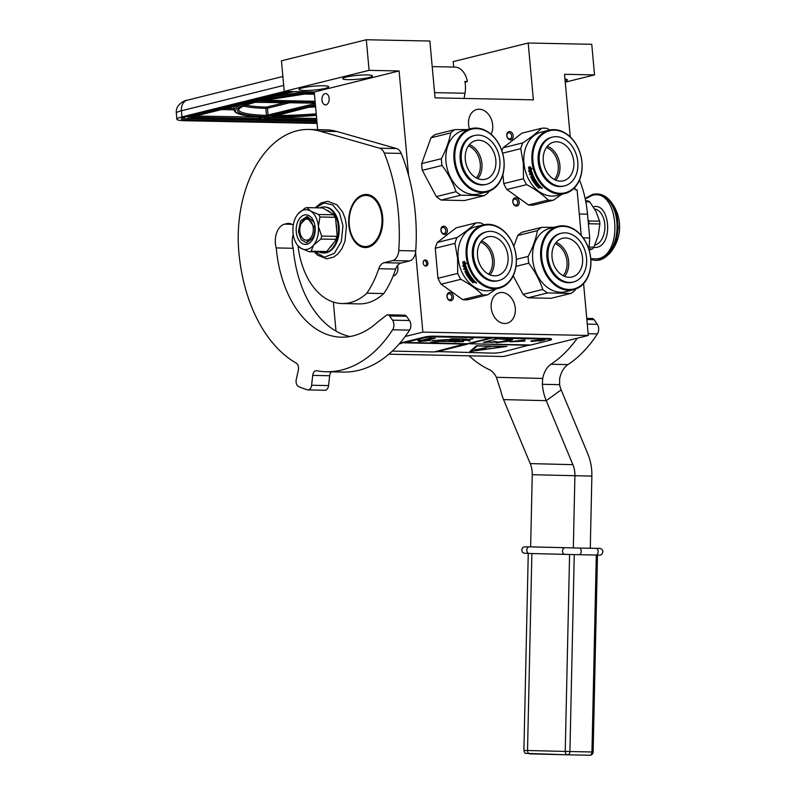 <?xml version="1.0" encoding="UTF-8"?>
<svg xmlns="http://www.w3.org/2000/svg" width="795" height="795" viewBox="0 0 795 795"><rect width="100%" height="100%" fill="white"/><g stroke="black" fill="none" stroke-linecap="round" stroke-linejoin="round"><path stroke-width="1.19" d="M427.919 263.066A3.101 2.335 76.1 0 0 424.798 260.015A3.101 2.335 76.1 0 0 423.169 262.976A3.101 2.335 76.1 0 0 426.289 266.027A3.101 2.335 76.1 0 0 427.919 263.066M507.379 137.704A4.204 3.17 76.1 0 0 511.91 139.314A4.204 3.17 76.1 0 0 512.576 133.659A4.204 3.17 76.1 0 0 508.035 132.049A4.204 3.17 76.1 0 0 507.379 137.704M518.986 204.057A4.204 3.17 76.1 0 0 517.287 198.362A4.204 3.17 76.1 0 0 513.023 199.793A4.204 3.17 76.1 0 0 514.723 205.488A4.204 3.17 76.1 0 0 518.986 204.057M441.543 232.359A4.204 3.17 76.1 0 0 446.075 233.969A4.204 3.17 76.1 0 0 446.74 228.314A4.204 3.17 76.1 0 0 442.199 226.704A4.204 3.17 76.1 0 0 441.543 232.359M453.15 298.711A4.204 3.17 76.1 0 0 451.451 293.017A4.204 3.17 76.1 0 0 447.188 294.448A4.204 3.17 76.1 0 0 448.887 300.142A4.204 3.17 76.1 0 0 453.15 298.711M491.091 134.285A15.711 11.865 76.1 0 0 490.783 118.038A15.711 11.865 76.1 0 0 479.226 109.223A15.711 11.865 76.1 0 0 476.851 109.481A15.711 11.865 76.1 0 0 469.527 129.009M501.824 292.481A15.711 11.865 76.1 0 0 499.459 292.749A15.711 11.865 76.1 0 0 491.399 309.315A15.711 11.865 76.1 0 0 504.646 323.515A15.711 11.865 76.1 0 0 507.021 323.257A15.711 11.865 76.1 0 0 515.071 306.691A15.711 11.865 76.1 0 0 501.824 292.481M570.244 136.929L564.539 74.293L594.541 74.899L591.758 44.301L528.188 43.019L533.365 99.842L435.044 97.855L429.876 41.032L366.306 39.75L369.089 70.348L399.09 70.954L408.61 175.556M583.59 283.596L588.31 335.46L422.861 332.121L415.596 252.254M574.835 187.431L575.043 189.687L577.071 189.727L581.234 235.449M425.544 266.057A3.101 2.335 76.1 0 0 426.508 263.413A3.101 2.335 76.1 0 0 424.123 260.333M511.185 134.365A3.101 2.335 -103.9 0 1 510.012 138.867A3.101 2.335 -103.9 0 1 507.349 137.346A3.101 2.335 76.1 0 1 508.522 132.845A3.101 2.335 76.1 0 1 511.185 134.365M513.103 200.529A3.101 2.335 -103.9 0 1 514.554 199.088A3.101 2.335 -103.9 0 1 517.058 200.35A3.101 2.335 -103.9 0 1 517.495 203.669A3.101 2.335 76.1 0 1 516.044 205.11A3.101 2.335 76.1 0 1 513.53 203.848A3.101 2.335 76.1 0 1 513.103 200.529M445.349 229.02A3.101 2.335 -103.9 0 1 444.176 233.521A3.101 2.335 -103.9 0 1 441.523 232.001A3.101 2.335 76.1 0 1 442.686 227.499A3.101 2.335 76.1 0 1 445.349 229.02M447.267 295.184A3.101 2.335 -103.9 0 1 448.718 293.743A3.101 2.335 -103.9 0 1 451.232 295.005A3.101 2.335 -103.9 0 1 451.659 298.324A3.101 2.335 76.1 0 1 450.209 299.765A3.101 2.335 76.1 0 1 447.704 298.503A3.101 2.335 76.1 0 1 447.267 295.184M321.975 100.14A5.644 3.627 91.2 0 1 325.682 93.601A5.644 3.627 91.2 0 1 329.16 98.351A5.644 3.627 91.2 0 1 325.453 104.89A5.644 3.627 91.2 0 1 321.975 100.14M399.09 70.954L314.244 92.001L317.672 129.635M397.52 265.54A7.195 4.621 91.2 0 1 397.878 267.468A7.195 4.621 91.2 0 1 393.227 275.795M335.997 331.088L333.353 302.05M422.861 332.121L405.152 336.514M588.31 335.46L503.454 356.508L388.884 354.192M565.166 81.14A14.946 1.958 174.8 0 0 567.382 79.878A14.946 1.958 174.8 0 0 564.977 79.053M594.541 74.899L565.255 82.163M528.188 43.019L453.21 61.622L453.697 67.058M366.306 39.75L281.45 60.798L284.242 91.395L369.089 70.348M302.428 87.907A14.946 1.958 174.8 0 0 298.99 89.487A14.946 1.958 174.8 0 0 308.897 90.431A14.946 1.958 174.8 0 0 325.314 88.364A14.946 1.958 174.8 0 0 328.752 86.784A14.946 1.958 174.8 0 0 318.845 85.84A14.946 1.958 174.8 0 0 302.428 87.907M346.123 77.065A14.946 1.958 174.8 0 0 342.685 78.655A14.946 1.958 174.8 0 0 352.592 79.589A14.946 1.958 174.8 0 0 369.009 77.532A14.946 1.958 174.8 0 0 372.448 75.942A14.946 1.958 174.8 0 0 362.54 74.998A14.946 1.958 174.8 0 0 346.123 77.065M314.244 92.001L284.242 91.395M181.985 116.885A22.131 2.892 174.8 0 0 176.888 119.24L176.331 113.119A22.131 2.892 -5.2 0 1 181.429 110.773L181.985 116.885L284.739 91.405M176.888 119.24A22.131 2.892 174.8 0 0 184.838 120.731L317.056 123.394A22.131 2.892 174.8 0 0 317.096 123.404M465.005 82.153L467.42 81.547A21.028 13.515 -88.8 0 0 454.929 67.088L432.202 66.621M467.42 81.547L464.886 81.497A21.028 13.515 -88.8 0 1 464.996 93.244L434.567 92.627M464.081 98.441L464.996 93.244M194.318 116.259A1.103 0.835 -103.9 0 1 194 116.338A5.535 0.725 174.8 0 0 194.705 117.292L258.196 118.574L264.586 117.014A89.1 11.657 174.8 0 1 254.887 101.889L254.37 101.879M252.462 100.945L252.422 101.84L252.462 100.945L252.422 101.84L194 116.338M293.782 91.584L255.135 101.174M256.785 100.081L257.004 101.372A89.1 11.657 174.8 0 1 314.264 92.27M532.928 161.266A31.989 24.138 76.1 0 0 560.296 193.344A31.989 24.138 76.1 0 0 581.92 162.26A31.989 24.138 -103.9 0 0 554.542 130.181A31.989 24.138 -103.9 0 0 532.928 161.266M549.136 130.181A32.645 24.645 -103.9 0 0 531.994 161.365A32.645 24.645 76.1 0 0 564.857 193.553A32.645 24.645 76.1 0 0 582 162.369A32.645 24.645 -103.9 0 0 549.136 130.181L541.107 132.169A32.645 24.645 -103.9 0 0 523.965 163.353A32.645 24.645 76.1 0 0 556.828 195.55L564.857 193.553M549.852 130.012L546.89 128.363A36.52 27.567 -103.9 0 0 541.653 128.253C536.993 132.725 530.722 137.605 522.832 142.871L503.116 147.761L521.927 133.153L541.653 128.253M502.629 153.167L520.745 148.675A36.52 27.567 -103.9 0 1 522.832 142.871M501.884 150.782A36.52 27.567 -103.9 0 1 503.116 147.761M520.745 148.675L523.329 163.392L523.478 178.716A36.52 27.567 76.1 0 0 526.638 184.629C535.433 189.369 542.617 194.517 548.182 200.062A36.52 27.567 76.1 0 0 553.429 200.171L561.717 194.338M523.478 178.716L503.762 183.615L502.917 174.373M503.762 183.615A36.52 27.567 76.1 0 0 506.912 189.518L526.638 184.629M548.182 200.062L528.466 204.951L506.912 189.518M528.466 204.951A36.52 27.567 76.1 0 0 533.713 205.06L553.429 200.171M528.894 171.064L530.573 173.181L531.964 172.833M528.923 167.596A32.207 24.307 76.1 0 0 530.007 171.611L528.576 171.173L530.573 173.181M529.689 171.73A32.645 24.645 76.1 0 1 528.526 167.367L529.569 167.964A32.645 24.645 76.1 0 0 530.802 172.286L532.064 172.873L530.275 173.32M528.814 167.119L529.967 167.775L528.486 167.179L530.305 166.751L531.795 169.037L530.692 168.441L532.113 168.947M529.967 167.775A32.207 24.307 76.1 0 0 531.189 172.048L532.302 172.565M529.649 167.844A32.645 24.645 76.1 0 0 530.871 172.177L531.189 172.048M528.486 167.179L530.295 166.731M530.692 168.441A32.645 24.645 76.1 0 0 531.994 172.704L530.871 172.177M536.635 183.744L535.8 184.182L536.635 183.744A32.207 24.307 76.1 0 0 537.539 184.857L537.668 184.828M536.406 184.033A32.645 24.645 76.1 0 0 537.321 185.155L537.539 184.857M537.321 185.155L537.847 185.026A32.645 24.645 76.1 0 1 536.933 183.903L537.162 183.615A32.207 24.307 76.1 0 0 537.311 183.804M538.831 184.887A32.207 24.307 76.1 0 1 537.758 183.585L537.529 183.874A32.645 24.645 76.1 0 0 538.613 185.195L538.96 184.857M533.455 179.61A32.645 24.645 76.1 0 0 534.2 180.872L534.459 180.624A32.207 24.307 76.1 0 1 533.713 179.392L535.015 179.223A32.645 24.645 76.1 0 0 539.139 185.066L538.613 185.195M532.382 179.114L532.382 179.114A32.645 24.645 76.1 0 0 533.515 181.041L534.2 180.872M529.788 173.966A32.207 24.307 76.1 0 0 530.066 174.652L529.768 174.811A32.645 24.645 76.1 0 1 529.46 174.045L532.362 173.678A32.645 24.645 76.1 0 0 534.419 178.14L532.402 178.974L534.469 178.309M529.768 174.811L531.279 174.353A32.207 24.307 76.1 0 0 532.014 176.073L532.203 176.023M530.066 174.652L531.279 174.353M530.981 174.512A32.645 24.645 76.1 0 0 531.726 176.252L532.014 176.073M531.726 176.252L532.243 176.122A32.645 24.645 76.1 0 1 531.497 174.383L532.372 174.214A32.207 24.307 76.1 0 0 533.197 176.112L532.908 176.291A32.645 24.645 76.1 0 1 532.074 174.373L532.233 174.115M530.99 176.768A32.207 24.307 76.1 0 0 531.279 177.384L531 177.583A32.645 24.645 76.1 0 1 530.653 176.858L532.908 176.291M532.213 177.285L532.491 177.086A32.207 24.307 76.1 0 0 532.968 178.02L532.69 178.229A32.645 24.645 76.1 0 1 532.213 177.285L531 177.583M531.279 177.384L532.491 177.086M531.636 178.825A32.645 24.645 76.1 0 0 533.316 181.687L533.574 181.429A32.207 24.307 76.1 0 1 531.915 178.617L532.69 178.229M535.065 179.65L534.806 179.889A32.645 24.645 76.1 0 0 536.039 181.817L536.277 181.558A32.207 24.307 76.1 0 1 535.065 179.65L534.916 179.561M534.141 182.293A32.207 24.307 76.1 0 0 534.469 182.761L534.23 183.029A32.645 24.645 76.1 0 1 533.783 182.383L536.039 181.817M536.486 182.472L536.724 182.204A32.207 24.307 76.1 0 0 537.181 182.83L536.953 183.108A32.645 24.645 76.1 0 1 536.486 182.472L534.23 183.029M534.469 182.761L536.724 182.204M534.896 183.933A32.645 24.645 76.1 0 0 536.993 186.467L537.191 186.149A32.207 24.307 76.1 0 1 535.124 183.655L536.953 183.108M538.632 186.09A32.207 24.307 76.1 0 0 539.169 186.656L538.98 186.984A32.645 24.645 76.1 0 1 538.434 186.408L537.191 186.149M538.99 187.272L537.996 187.521A32.645 24.645 76.1 0 0 538.573 188.077L539.765 187.491M538.573 188.077L539.815 187.58M539.855 187.034L540.342 187.64L539.696 187.799L539.835 187.064M535.8 184.182L535.8 184.301A32.645 24.645 76.1 0 0 537.221 186.01L539.567 185.543A32.645 24.645 76.1 0 0 541.107 187.153L541.206 187.302M540.53 187.302L541.127 187.441L540.342 187.64M541.385 188.127L542.2 188.326L541.534 187.839M542.359 188.216L541.564 187.501M542.319 188.485L541.385 187.849L542.309 188.336M536.993 186.467L538.434 186.408M534.3 179.879L534.28 180.018A32.645 24.645 76.1 0 0 535.055 181.25L535.115 181.489M535.055 181.25L533.723 181.906M537.529 183.874L536.933 183.903M533.167 177.047L533.316 177.136A32.645 24.645 76.1 0 0 533.674 177.861L533.952 177.653A32.207 24.307 76.1 0 1 533.594 176.947L532.73 177.156L533.455 176.848M532.73 177.156A32.645 24.645 76.1 0 0 533.216 178.1L533.674 177.861M540.163 186.865L540.352 186.537A32.207 24.307 76.1 0 1 539.676 185.831L539.477 186.149A32.645 24.645 76.1 0 0 540.163 186.865L539.735 187.093A32.645 24.645 76.1 0 1 538.95 186.278L539.477 186.149M539.149 185.96L539.676 185.831M537.162 183.615L537.758 183.585M533.972 181.658L535.105 181.369M546.413 147.472A18.742 14.151 -103.9 0 1 557.623 161.713A18.742 14.151 -103.9 0 1 554.363 179.531M547.377 146.21A19.925 15.035 -103.9 0 1 559.233 161.315A19.925 15.035 -103.9 0 1 555.814 180.207M556.758 141.808A19.925 15.035 -103.9 0 1 573.553 159.815A19.925 15.035 -103.9 0 1 563.347 180.813A19.925 15.035 -103.9 0 1 560.336 181.151A19.925 15.035 76.1 0 1 543.551 163.144A19.925 15.035 76.1 0 1 553.757 142.146A19.925 15.035 76.1 0 1 556.758 141.808M552.505 137.098L551.372 137.376A25.122 18.961 76.1 0 0 538.503 163.859A25.122 18.961 76.1 0 0 559.68 186.567A25.122 18.961 -103.9 0 0 563.466 186.149L564.599 185.871A25.122 18.961 -103.9 0 1 560.803 186.288A25.122 18.961 76.1 0 1 539.636 163.581A25.122 18.961 76.1 0 1 552.505 137.098A25.122 18.961 76.1 0 1 556.291 136.68A25.122 18.961 -103.9 0 1 577.468 159.388A25.122 18.961 -103.9 0 1 564.599 185.871M482.317 191.764A31.989 24.138 76.1 0 0 503.941 160.679A31.989 24.138 76.1 0 0 476.573 128.601A31.989 24.138 -103.9 0 0 454.949 159.686A31.989 24.138 -103.9 0 0 482.317 191.764M471.167 128.601A32.645 24.645 -103.9 0 0 454.442 163.015A32.645 24.645 -103.9 0 0 481.959 192.529A32.645 24.645 76.1 0 0 486.878 191.983A32.645 24.645 76.1 0 0 503.603 157.559A32.645 24.645 76.1 0 0 476.086 128.055A32.645 24.645 -103.9 0 0 471.167 128.601L463.127 130.589A32.645 24.645 -103.9 0 0 446.402 165.012A32.645 24.645 -103.9 0 0 473.919 194.517A32.645 24.645 76.1 0 0 478.848 193.97L482.664 193.026A32.645 24.645 76.1 0 0 483.092 192.917M441.175 200.072L460.891 195.182L484.195 195.649L464.479 200.549L441.175 200.072A36.52 27.567 -103.9 0 1 436.326 196.603L422.304 170.349A36.52 27.567 -103.9 0 1 421.688 163.581L430.979 137.803A36.52 27.567 -103.9 0 1 435.213 134.514L454.929 129.615L467.798 129.555M421.688 163.581L441.414 158.692C446.114 149.698 449.215 141.103 450.695 132.904A36.52 27.567 -103.9 0 1 454.929 129.615M430.979 137.803L450.695 132.904M422.304 170.349L442.02 165.459A36.52 27.567 -103.9 0 1 441.414 158.692M436.326 196.603L456.042 191.714C452.981 182.562 448.31 173.807 442.02 165.459M460.891 195.182A36.52 27.567 -103.9 0 1 456.042 191.714M484.195 195.649A36.52 27.567 76.1 0 0 488.438 192.36L488.965 191.337M482.664 193.026A32.645 24.645 76.1 0 1 481.551 193.264L483.022 192.927A32.645 24.645 76.1 0 0 483.529 192.807A32.645 24.645 76.1 0 0 483.579 192.797M486.878 191.983L483.042 192.887M483.052 192.917A32.645 24.645 76.1 0 0 483.628 192.787A32.645 24.645 76.1 0 0 484.205 192.638M476.384 177.961A18.742 14.151 76.1 0 0 480.269 163.83A18.742 14.151 -103.9 0 0 468.434 145.902M477.835 178.627A19.925 15.035 76.1 0 0 481.919 163.661A19.925 15.035 -103.9 0 0 469.398 144.63M465.314 159.596A19.925 15.035 -103.9 0 1 475.778 140.566A19.925 15.035 -103.9 0 1 495.832 160.212A19.925 15.035 76.1 0 1 485.367 179.243A19.925 15.035 76.1 0 1 465.314 159.596M474.526 135.518L473.393 135.796A25.122 18.961 -103.9 0 0 460.206 159.795A25.122 18.961 76.1 0 0 485.497 184.569L486.62 184.291A25.122 18.961 76.1 0 0 499.817 160.292A25.122 18.961 -103.9 0 0 474.526 135.518A25.122 18.961 -103.9 0 0 461.329 159.517A25.122 18.961 76.1 0 0 486.62 184.291M569.051 289.499A31.989 24.138 76.1 0 0 590.665 258.415A31.989 24.138 76.1 0 0 563.297 226.346A31.989 24.138 -103.9 0 0 541.673 257.431A31.989 24.138 -103.9 0 0 569.051 289.499M557.891 226.337A32.645 24.645 -103.9 0 0 541.166 260.75A32.645 24.645 -103.9 0 0 568.683 290.264A32.645 24.645 76.1 0 0 573.612 289.718A32.645 24.645 76.1 0 0 590.337 255.304A32.645 24.645 76.1 0 0 562.82 225.79A32.645 24.645 -103.9 0 0 557.891 226.337L549.852 228.334A32.645 24.645 -103.9 0 0 533.127 262.748A32.645 24.645 -103.9 0 0 560.644 292.252A32.645 24.645 76.1 0 0 565.573 291.705L569.399 290.761A32.645 24.645 76.1 0 0 569.826 290.652M513.828 246.311L517.704 235.539A36.52 27.567 -103.9 0 1 521.937 232.249L541.653 227.36L554.532 227.291M516.362 259.349L528.138 256.427C532.849 247.434 535.939 238.838 537.42 230.649A36.52 27.567 -103.9 0 1 541.653 227.36M517.704 235.539L537.42 230.649M516.005 266.355L528.755 263.195A36.52 27.567 -103.9 0 1 528.138 256.427M527.9 297.807L547.626 292.918L570.929 293.395L551.203 298.284L527.9 297.807A36.52 27.567 -103.9 0 1 523.05 294.339L513.192 275.865M523.05 294.339L542.776 289.45C539.716 280.297 535.035 271.542 528.755 263.195M547.626 292.918A36.52 27.567 -103.9 0 1 542.776 289.45M570.929 293.395A36.52 27.567 76.1 0 0 575.163 290.105L575.689 289.072M572.748 289.917L569.777 290.652A32.645 24.645 76.1 0 0 570.254 290.553A32.645 24.645 76.1 0 0 570.303 290.533M569.777 290.622L568.276 291A32.645 24.645 76.1 0 0 569.399 290.761M569.777 290.652A32.645 24.645 76.1 0 0 570.353 290.523A32.645 24.645 76.1 0 0 570.929 290.374M563.118 275.696A18.742 14.151 76.1 0 0 566.994 261.565A18.742 14.151 -103.9 0 0 555.158 243.638M564.559 276.362A19.925 15.035 76.1 0 0 568.644 261.406A19.925 15.035 -103.9 0 0 556.132 242.366M552.048 257.332A19.925 15.035 -103.9 0 1 562.502 238.311A19.925 15.035 -103.9 0 1 582.556 257.948A19.925 15.035 76.1 0 1 572.092 276.978A19.925 15.035 76.1 0 1 552.048 257.332M561.25 233.263L560.127 233.541A25.122 18.961 -103.9 0 0 546.93 257.53A25.122 18.961 76.1 0 0 572.221 282.305L573.344 282.026A25.122 18.961 76.1 0 0 586.541 258.027A25.122 18.961 -103.9 0 0 561.25 233.263A25.122 18.961 -103.9 0 0 548.063 257.252A25.122 18.961 76.1 0 0 573.344 282.026M467.142 255.95A31.989 24.138 76.1 0 0 494.51 288.019A31.989 24.138 76.1 0 0 516.134 256.934A31.989 24.138 -103.9 0 0 488.766 224.866A31.989 24.138 -103.9 0 0 467.142 255.95M483.36 224.856A32.645 24.645 -103.9 0 0 466.218 256.04A32.645 24.645 76.1 0 0 499.081 288.237A32.645 24.645 76.1 0 0 516.223 257.053A32.645 24.645 -103.9 0 0 483.36 224.856L475.321 226.853A32.645 24.645 -103.9 0 0 458.178 258.037A32.645 24.645 76.1 0 0 491.042 290.225L499.081 288.237M484.066 224.697L481.114 223.047A36.52 27.567 -103.9 0 0 475.867 222.938C471.216 227.41 464.936 232.279 457.055 237.556L437.339 242.445L456.151 227.827L475.867 222.938M454.969 243.359L457.552 258.077L457.701 273.401L437.985 278.29L435.243 248.249L454.969 243.359A36.52 27.567 -103.9 0 1 457.055 237.556M435.243 248.249A36.52 27.567 -103.9 0 1 437.339 242.445M457.701 273.401A36.52 27.567 76.1 0 0 460.852 279.313C469.656 284.053 476.831 289.201 482.406 294.746A36.52 27.567 76.1 0 0 487.653 294.846L495.941 289.012M437.985 278.29A36.52 27.567 76.1 0 0 441.136 284.203L460.852 279.313M482.406 294.746L462.69 299.635L441.136 284.203M462.69 299.635A36.52 27.567 76.1 0 0 467.927 299.735L487.653 294.846M463.107 265.739L464.797 267.865L466.188 267.517M463.137 262.271A32.207 24.307 76.1 0 0 464.22 266.295L462.799 265.848L464.797 267.865M463.912 266.414A32.645 24.645 76.1 0 1 462.75 262.052L463.783 262.648A32.645 24.645 76.1 0 0 465.025 266.961L466.277 267.557L464.489 268.004M464.528 261.436L462.71 261.863L464.509 261.416L466.019 263.711L464.916 263.115L466.337 263.622M463.038 261.803L464.191 262.459A32.207 24.307 76.1 0 0 465.403 266.722L466.526 267.249M462.71 261.863L463.863 262.529A32.645 24.645 76.1 0 0 465.095 266.852L465.403 266.722M464.916 263.115A32.645 24.645 76.1 0 0 466.218 267.388L465.095 266.852M470.859 278.429L470.024 278.866L470.859 278.429A32.207 24.307 76.1 0 0 471.753 279.542L471.892 279.502M470.63 278.717A32.645 24.645 76.1 0 0 471.544 279.84L471.753 279.542M471.544 279.84L472.061 279.711A32.645 24.645 76.1 0 1 471.147 278.588L471.375 278.3A32.207 24.307 76.1 0 0 471.524 278.488M473.045 279.572A32.207 24.307 76.1 0 1 471.972 278.27L471.753 278.558A32.645 24.645 76.1 0 0 472.836 279.87L473.174 279.532M467.669 274.295A32.645 24.645 76.1 0 0 468.424 275.547L468.682 275.309A32.207 24.307 76.1 0 1 467.937 274.066L469.239 273.907A32.645 24.645 76.1 0 0 473.363 279.741L472.836 279.87M466.605 273.788L466.605 273.788A32.645 24.645 76.1 0 0 467.728 275.726L468.424 275.547M464.012 268.65A32.207 24.307 76.1 0 0 464.28 269.336L463.982 269.495A32.645 24.645 76.1 0 1 463.684 268.73L466.585 268.362A32.645 24.645 76.1 0 0 468.633 272.824L466.625 273.659L468.682 272.993M463.982 269.495L465.492 269.038A32.207 24.307 76.1 0 0 466.238 270.757L466.417 270.707M464.28 269.336L465.492 269.038M465.194 269.197A32.645 24.645 76.1 0 0 465.95 270.936L466.238 270.757M465.95 270.936L466.466 270.807A32.645 24.645 76.1 0 1 465.721 269.068L466.585 268.899A32.207 24.307 76.1 0 0 467.41 270.787L467.122 270.976A32.645 24.645 76.1 0 1 466.287 269.058L466.456 268.799M465.204 271.453A32.207 24.307 76.1 0 0 465.502 272.069L465.224 272.268A32.645 24.645 76.1 0 1 464.866 271.532L467.122 270.976M466.436 271.96L466.715 271.771A32.207 24.307 76.1 0 0 467.192 272.705L466.913 272.914A32.645 24.645 76.1 0 1 466.436 271.96L465.224 272.268M465.502 272.069L466.715 271.771M465.86 273.51A32.645 24.645 76.1 0 0 467.54 276.362L467.788 276.113A32.207 24.307 76.1 0 1 466.128 273.301L466.913 272.914M469.288 274.335L469.02 274.563A32.645 24.645 76.1 0 0 470.252 276.501L470.501 276.243A32.207 24.307 76.1 0 1 469.288 274.335L469.139 274.245M468.364 276.968A32.207 24.307 76.1 0 0 468.692 277.445L468.454 277.713A32.645 24.645 76.1 0 1 467.997 277.058L470.252 276.501M470.71 277.147L470.948 276.879A32.207 24.307 76.1 0 0 471.405 277.515L471.167 277.793A32.645 24.645 76.1 0 1 470.71 277.147L468.454 277.713M468.692 277.445L470.948 276.879M469.11 278.618A32.645 24.645 76.1 0 0 471.216 281.142L471.415 280.824A32.207 24.307 76.1 0 1 469.338 278.329L471.167 277.793M472.846 280.764A32.207 24.307 76.1 0 0 473.393 281.331L473.194 281.659A32.645 24.645 76.1 0 1 472.647 281.092L471.415 280.824M473.214 281.957L472.22 282.195A32.645 24.645 76.1 0 0 472.786 282.762L473.979 282.165M472.786 282.762L474.029 282.265M474.744 281.977L475.42 281.977M470.024 278.866L470.014 278.985A32.645 24.645 76.1 0 0 471.445 280.685L473.78 280.228A32.645 24.645 76.1 0 0 475.331 281.837L474.565 282.314M475.609 282.801L476.414 283.01L475.748 282.523M476.583 282.891L475.778 282.185M476.533 283.159L475.609 282.523L476.523 283.01M471.216 281.142L472.647 281.092M468.523 274.563L468.503 274.692A32.645 24.645 76.1 0 0 469.269 275.935L469.328 276.163M469.269 275.935L467.937 276.59M471.753 278.558L471.147 278.588M467.39 271.721L467.53 271.82A32.645 24.645 76.1 0 0 467.897 272.536L468.175 272.327A32.207 24.307 76.1 0 1 467.818 271.622L466.953 271.83L467.669 271.532M466.953 271.83A32.645 24.645 76.1 0 0 467.43 272.784L468.175 272.327M474.386 281.549L474.575 281.221A32.207 24.307 76.1 0 1 473.89 280.506L473.691 280.834A32.645 24.645 76.1 0 0 474.386 281.549L473.949 281.768A32.645 24.645 76.1 0 1 473.174 280.963L473.691 280.834M473.373 280.635L473.89 280.506M471.375 278.3L471.972 278.27M468.185 276.332L469.328 276.054M480.627 242.157A18.742 14.151 -103.9 0 1 491.837 256.387A18.742 14.151 -103.9 0 1 488.577 274.215M481.601 240.885A19.925 15.035 -103.9 0 1 493.447 255.99A19.925 15.035 -103.9 0 1 490.028 274.881M490.982 236.493A19.925 15.035 -103.9 0 1 507.767 254.499A19.925 15.035 -103.9 0 1 497.561 275.497A19.925 15.035 -103.9 0 1 494.56 275.835A19.925 15.035 76.1 0 1 477.765 257.828A19.925 15.035 76.1 0 1 487.971 236.831A19.925 15.035 76.1 0 1 490.982 236.493M486.719 231.782L485.596 232.061A25.122 18.961 76.1 0 0 472.727 258.544A25.122 18.961 76.1 0 0 493.894 281.251A25.122 18.961 -103.9 0 0 497.69 280.824L498.813 280.546A25.122 18.961 -103.9 0 1 495.027 280.963A25.122 18.961 76.1 0 1 473.85 258.266A25.122 18.961 76.1 0 1 486.719 231.782A25.122 18.961 76.1 0 1 490.515 231.355A25.122 18.961 -103.9 0 1 511.682 254.062A25.122 18.961 -103.9 0 1 498.813 280.546M579.495 180.018A88.543 56.922 91.2 0 1 587.525 214.173L589.701 238.013A86.993 55.928 91.2 0 1 588.797 249.073M586.76 318.407L592.195 318.517A4.422 2.842 91.2 0 1 594.044 319.65L597.323 324.31A6.638 4.273 91.2 0 1 597.393 333.92A141.669 91.077 91.2 0 1 567.918 364.617A22.131 14.231 -88.8 0 0 559.64 378.788L559.61 384.651A22.131 16.953 91.4 0 0 561.161 389.888L587.813 453.885A44.272 33.907 -88.6 0 1 591.868 476.106L590.278 548.272M469.1 355.812A141.669 91.077 91.2 0 0 489.293 369.635A22.131 14.231 91.2 0 1 496.388 377.307L500.9 391.239A44.272 33.907 -88.6 0 0 503.563 399.597L530.215 463.594A22.131 16.953 91.4 0 1 532.243 474.714L530.643 546.881M589.701 238.013L583.152 237.884M577.299 338.193A141.669 91.077 91.2 0 1 550.965 364.269A22.131 14.231 91.2 0 0 542.697 378.45L496.388 377.307M559.61 384.651L542.359 384.303L542.697 378.45M542.359 384.303A44.272 33.907 91.4 0 0 546.235 400.66L572.887 464.658A22.131 16.953 -88.6 0 1 574.914 475.768L573.324 547.924M305.598 219.251A10.514 6.758 91.2 0 1 313.24 227.976A10.514 6.758 91.2 0 1 307.486 240.02A10.514 6.758 -88.8 0 1 300.758 235.24A10.514 6.758 -88.8 0 1 300.987 223.802A10.514 6.758 -88.8 0 1 305.598 219.251M301.116 223.514L306.353 218.178L307.625 218.039L314.79 227.817C314.989 234.893 312.872 239.335 308.44 241.123L307.158 241.273M599.877 223.971A27.338 17.579 -88.8 0 0 599.778 222.57A27.338 17.579 -88.8 0 0 599.619 221.189L588.827 220.97A27.338 17.579 91.2 0 1 589.075 223.753L599.877 223.971L598.208 235.608L593.895 247.185A27.338 17.579 91.2 0 1 592.464 248.974L589.115 250.087M588.817 248.895L592.464 248.974M589.025 247.096L593.895 247.185M589.075 223.753L588.489 224.707M588.071 220.165L588.827 220.97M585.806 201.821L589.771 201.9L596.021 211.569L599.619 221.189M585.627 200.837L588.091 200.887A27.338 17.579 91.2 0 1 589.771 201.9M601.954 259.17L609.258 253.883L615.767 242.356L618.311 227.608L616.354 212.772L610.312 200.996L603.216 195.421M590.764 258.703L597.76 258.832C624.304 254.261 618.182 186.954 591.987 195.451L585.249 199.038M593.04 206.929C609.745 201.503 613.651 244.443 596.717 247.364L593.627 247.553M406.533 316.301L389.58 315.953A4.422 2.842 -88.8 0 0 387.731 314.82L404.685 315.168A4.422 2.842 91.2 0 1 406.533 316.301L409.505 320.514A6.638 4.273 91.2 0 1 409.574 330.124L392.621 329.786A141.669 91.077 91.2 0 1 341.82 369.963A141.669 91.077 91.2 0 1 326.228 371.732A141.669 91.077 91.2 0 1 316.708 370.758A5.535 3.558 91.2 0 0 316.33 370.718A5.535 3.558 91.2 0 0 312.713 375.399L311.61 385.237A5.535 3.558 -88.8 0 1 307.993 389.918A5.535 3.558 -88.8 0 1 307.367 389.818A162.697 104.592 91.2 0 1 298.592 386.549A5.535 3.558 -88.8 0 1 296.257 379.523L298.344 370.043A5.535 3.558 91.2 0 0 296.257 363.146A141.669 91.077 91.2 0 1 238.878 252.462A106.252 68.31 91.2 0 1 308.689 129.456L325.632 129.804A106.252 68.31 91.2 0 1 337.04 131.533L396.576 148.556A11.07 7.115 91.2 0 1 401.207 153.415A154.945 99.614 91.2 0 1 415.735 250.932A11.07 7.115 91.2 0 1 409.644 260.919L392.7 260.581L384.065 262.718A11.07 7.115 91.2 0 0 378.748 268.73A86.993 55.928 91.2 0 1 366.823 293.216L383.776 293.564A72.166 46.388 91.2 0 1 367.061 302.994A72.166 46.388 91.2 0 1 359.111 303.889L342.168 303.551A72.166 46.388 91.2 0 1 298.105 246.758A16.824 10.812 91.2 0 0 298.284 246.092M366.823 293.216A72.166 46.388 91.2 0 1 350.108 302.647A72.166 46.388 91.2 0 1 342.168 303.551M387.731 314.82A4.422 2.842 -88.8 0 0 386.42 315.297L377.496 322.174A105.805 68.022 91.2 0 1 353.129 335.868A105.805 68.022 91.2 0 1 341.482 337.189A105.805 68.022 91.2 0 1 276.233 247.931A16.824 10.812 91.2 0 1 284.59 224.14L286.707 223.624A16.824 10.812 91.2 0 1 288.555 223.415A16.824 10.812 91.2 0 1 293.256 225.204M409.574 330.124A141.669 91.077 91.2 0 1 358.774 370.301A141.669 91.077 91.2 0 1 343.182 372.07L326.228 371.732M401.207 153.415L384.253 153.077A154.945 99.614 91.2 0 1 398.782 250.594A11.07 7.115 -88.8 0 1 392.7 260.581M384.253 153.077A11.07 7.115 -88.8 0 0 379.622 148.208L320.087 131.185L337.04 131.533M308.689 129.456A106.252 68.31 91.2 0 1 320.087 131.185M392.621 329.786A6.638 4.273 -88.8 0 0 392.551 320.166L389.58 315.953M382.653 216.806A26.563 17.073 -88.8 0 0 366.276 194.447A26.563 17.073 -88.8 0 0 348.826 225.194A26.563 17.073 -88.8 0 0 365.203 247.563A26.563 17.073 -88.8 0 0 382.653 216.806M331.416 371.831A5.535 3.558 -88.8 0 0 329.667 375.737L328.554 385.585A5.535 3.558 91.2 0 1 324.936 390.256L307.993 389.918M349.979 336.533A105.805 68.022 91.2 0 1 293.186 248.269L276.233 247.931M293.186 248.269A16.824 10.812 91.2 0 1 293.206 234.406M409.644 260.919L401.018 263.056A11.07 7.115 -88.8 0 0 395.691 269.068A86.993 55.928 91.2 0 1 383.776 293.564M307.486 249.292A19.925 12.809 -88.8 0 0 313.588 245.079A19.925 12.809 -88.8 0 0 318.388 226.476A19.925 12.809 -88.8 0 0 310.487 211.013A19.925 12.809 -88.8 0 0 298.493 213.348A19.925 12.809 -88.8 0 0 297.807 214.163A19.925 12.809 -88.8 0 0 293.007 232.766A19.925 12.809 -88.8 0 0 297.847 245.585A19.925 12.809 -88.8 0 0 300.908 248.229A19.925 12.809 -88.8 0 0 307.486 249.292M325.225 252.681L326.159 251.518L311.123 251.21A22.131 14.231 91.2 0 1 310.11 251.528A22.131 14.231 91.2 0 1 309.076 251.717L324.122 252.025L325.731 252.691A22.995 14.787 91.2 0 1 323.197 252.979A22.995 14.787 91.2 0 1 318.974 251.916M311.123 251.21L313.588 245.079L320.902 239.047A22.131 14.231 -88.8 0 0 321.667 236.045L318.388 226.476L319.938 216.995A22.131 14.231 -88.8 0 0 318.666 214.501L310.487 211.013L307.158 207.614L322.194 207.922L321.597 207.266L326.258 210.059A20.263 13.028 91.2 0 1 330.66 212.692L335.321 215.475L336.017 223.186A20.263 13.028 91.2 0 1 336.683 230.48L337.388 238.192A22.995 14.787 91.2 0 1 325.731 252.691L329.687 247.772A20.263 13.028 91.2 0 0 333.433 243.111L329.687 247.772M324.509 207.008A22.995 14.787 91.2 0 1 324.897 207.008A22.995 14.787 91.2 0 1 339.077 226.366A22.995 14.787 91.2 0 1 323.963 252.989A22.995 14.787 91.2 0 1 323.585 252.979M319.858 207.873A22.995 14.787 91.2 0 1 320.922 207.465M321.597 207.276A22.995 14.787 91.2 0 1 324.131 206.988A22.995 14.787 91.2 0 1 335.311 215.485A22.995 14.787 91.2 0 1 338.312 226.346A22.995 14.787 91.2 0 1 337.378 238.192L333.433 243.111M315.128 227.281A14.807 9.52 91.2 0 1 313.528 237.834A14.807 9.52 91.2 0 1 303.501 244.085A14.807 9.52 91.2 0 1 296.267 231.961A14.807 9.52 -88.8 0 1 302.507 215.763A14.807 9.52 -88.8 0 1 313.846 221.735A14.807 9.52 -88.8 0 1 315.128 227.281M307.158 207.614A22.131 14.231 91.2 0 0 305.111 208.121L298.413 213.438M320.584 207.892L321.091 207.257M335.321 215.485L333.701 214.809L318.666 214.501M326.258 210.059L330.66 212.692M334.814 215.475L334.973 217.303L319.938 216.995M337.388 238.192L336.712 236.353L321.667 236.045M336.683 230.48L336.017 223.186M336.871 238.182L335.937 239.355L320.902 239.047M297.847 245.585L300.908 248.229L309.076 251.717M333.701 214.809A22.131 14.231 91.2 0 1 334.973 217.303M336.712 236.353A22.131 14.231 91.2 0 1 335.937 239.355M326.159 251.518A22.131 14.231 91.2 0 1 324.122 252.025M313.707 237.407L306.602 242.922L301.166 239.692L298.413 231.743L300.51 220.96L307.138 216.369L314.015 222.173M529.42 546.851L524.054 546.851L522.732 547.566L521.619 549.961L522.504 552.296L523.686 553.121L529.261 553.489A3.319 2.544 91.4 0 0 529.271 553.489L564.967 554.373A3.319 2.544 91.4 0 0 564.977 554.373L579.008 554.691A3.319 2.137 91.2 0 1 579.008 554.691L595.962 555.029A3.319 2.137 91.2 0 1 595.962 555.029L579.018 554.691A3.319 2.137 91.2 0 0 581.215 551.422A3.319 2.137 -88.8 0 0 579.157 548.053L529.42 546.851A3.319 2.544 -88.6 0 0 526.807 550.12A3.319 2.544 91.4 0 0 529.261 553.489L579.018 554.691M532.491 546.89L571.615 547.864M363.275 195.759A25.569 16.437 -88.8 0 0 352.056 206.829A25.569 16.437 -88.8 0 0 351.499 234.614A25.569 16.437 -88.8 0 0 367.866 246.241A25.569 16.437 91.2 0 0 381.848 216.965A25.569 16.437 91.2 0 0 363.275 195.759M351.539 234.734A26.006 16.725 -88.8 0 0 351.589 234.863A26.006 16.725 -88.8 0 0 365.382 247.007A26.006 16.725 -88.8 0 0 368.244 246.689A26.006 16.725 91.2 0 0 382.604 219.112A26.006 16.725 91.2 0 0 366.435 195.004A26.006 16.725 91.2 0 0 363.573 195.332A26.006 16.725 -88.8 0 0 352.165 206.591A26.006 16.725 -88.8 0 0 352.106 206.71M551.432 339.584A6.638 0.865 174.8 0 0 549.047 339.137L492.254 337.994L469 343.758L530.871 345.01L549.902 340.29A6.638 0.865 174.8 0 0 551.432 339.584L551.372 338.928A6.638 0.865 174.8 0 0 548.987 338.481L433.712 336.156A6.638 0.865 174.8 0 0 424.401 337.1L399.835 343.192M435.809 351.539L492.661 353.129A6.638 0.865 174.8 0 0 501.973 352.175L529.43 344.98M392.323 351.102L434.179 351.947L465.86 343.698M492.254 337.994L433.772 336.812A6.638 0.865 174.8 0 0 424.46 337.756L405.43 342.416M403.979 342.387L399.09 344.046M539.457 341.174L545.092 339.773L538.314 339.634L538.682 340.131L530.921 340.926L531.328 341.462L539.09 340.677L539.457 341.174L543.432 339.743M483.37 342.307L499.041 342.059L496.15 342.774L507.876 341.373L512.616 339.614L511.801 338.899L508.909 339.614L497.461 338.809L483.37 342.307M524.978 341.085L509.734 341.731L524.938 339.922L509.595 341.741L524.978 341.065M510.668 341.8L518.757 341.453L510.668 341.8M529.46 345.358L468.99 343.708M469.766 351.529L507.001 346.391L476.483 345.765L469.766 351.529M435.879 351.976L467.589 344.116M469 343.758L492.214 337.557M435.839 351.539L467.549 343.678M404.019 342.824L465.89 344.076M405.43 342.476L467.301 343.728L490.565 337.964M417.812 340.141L418.895 341.582L430.582 340.399L426.746 340.32L435.243 338.213L430.145 338.114L421.648 340.22L417.812 340.141M456.847 341.592L438.055 341.403L454.79 341.512M456.747 340.25L449.195 340.995M451.63 339.286L432.053 340.677L449.92 339.942M455.893 341.731L463.555 341.542L460.693 340.836M463.555 341.542L460.444 340.966L466.745 339.058L450.825 338.789L451.729 339.405L449.94 340.131L459.699 340.419L449.205 341.045L455.913 341.979M430.661 342.238L438.83 341.661M462.124 340.548L466.814 340.23L470.143 341.154L467.023 340.2L472.846 338.759L462.382 340.498M531.328 341.462L539.05 340.24M491.847 342.476L493.914 341.522L499.041 342.059M484.99 341.91L491.807 342.039M503.821 339.505L504.269 338.948M498.992 342.069L512.527 339.395M470.382 351.002L471.157 350.893M418.895 341.582L426.955 340.32M418.11 340.141L418.856 341.144M426.746 340.32L433.573 338.173M454.154 341.631L455.137 341.512M456.797 341.532L454.154 341.542M458.049 340.061C460.017 340.19 459.48 340.34 456.439 340.489L456.966 340.25M466.774 339.296L450.845 339.028M471.177 351.181L477.248 345.974L504.825 346.531L471.177 351.181L476.93 345.775M490.435 346.809L486.928 346.958L490.435 346.809M476.662 350.048L486.53 347.594L474.824 349.82L476.662 350.048L485.705 347.584M487.822 346.66L489.959 346.461M475.748 349.591L476.622 349.611M317.026 122.639L187.66 120.025A17.709 2.315 -5.2 0 1 185.374 116.954L288.128 91.475M316.917 121.357L188.266 118.763A16.606 2.176 -5.2 0 1 182.502 117.938M187.66 120.025A1.103 0.716 -88.8 0 0 188.266 118.763L188.037 116.318M282.881 76.479L187.232 100.2A11.07 8.357 76.1 0 0 181.429 110.773L283.696 85.403M188.832 116.169A9.957 1.302 -5.2 0 1 188.832 116.12L188.832 116.169C188.445 117.163 189.866 117.69 193.096 117.769A1.103 0.716 -88.8 0 0 193.215 117.759A8.854 1.163 -5.2 0 1 192.072 116.219L291.576 91.544M316.817 120.254L193.215 117.759M191.227 115.523A1.103 0.835 76.1 0 0 192.072 116.219M254.887 101.889L252.422 101.84M254.529 101.323L257.004 101.372M316.768 119.757L264.129 118.694L270.38 117.123A89.1 11.657 174.8 0 0 316.37 115.364L270.26 117.143A1.103 0.676 90.6 0 1 270.161 117.123M315.406 104.841L265.858 116.656A86.884 11.368 -5.2 0 1 255.165 102.297L315.257 103.112M316.34 115.076A86.884 11.368 -5.2 0 1 271.94 116.776L315.476 105.506M315.198 102.545L260.233 101.035A86.884 11.368 -5.2 0 1 314.293 92.558L260.382 101.025A1.103 0.805 76.8 0 0 260.522 100.975M241.899 104.473A90.203 11.796 -5.2 0 0 234.237 110.088C233.969 110.644 234.614 111.538 236.175 112.761C240.309 115.176 249.729 116.597 264.457 117.024A1.103 0.745 -88.3 0 0 264.586 117.014M264.139 117.014A1.103 0.835 76.1 0 0 264.805 117.392M194.705 117.292A1.103 0.716 91.2 0 0 195.312 116.03L260.353 117.153A1.103 0.835 76.1 0 0 261.297 118.266M260.323 116.865L261.316 116.915M258.753 116.785L258.792 117.312A1.103 0.716 91.2 0 1 258.196 118.574M306.711 91.842A90.203 11.796 174.8 0 0 273.361 96.672M316.649 118.475L267.289 117.481M264.129 118.694A1.103 0.716 -88.8 0 0 264.646 118.137M270.38 117.123A1.103 0.676 90.6 0 1 270.26 117.143L263.88 118.316M315.287 103.529L266.494 115.384A85.771 11.219 -5.2 0 1 238.639 109.69L239.633 108.349C241.879 106.5 247.126 104.483 255.354 102.277A1.103 0.865 75.2 0 0 255.483 102.227M269.038 116.338A1.103 0.835 -103.9 0 1 268.084 115.235L267.448 108.239L265.858 108.398A85.771 11.219 -5.2 0 1 243.667 106.093M265.858 116.656A1.103 0.745 -88.2 0 0 266.494 115.384L265.858 108.398A1.103 0.745 -88.2 0 1 266.504 107.126A1.103 0.835 -103.9 0 1 267.448 108.239L290.096 102.625M255.165 102.297A1.103 0.865 75.2 0 0 255.354 102.277L315.257 103.131M316.231 113.834A85.771 11.219 -5.2 0 1 275.159 115.523M271.94 116.776A1.103 0.676 -89.4 0 0 272.437 116.199M315.088 101.263L263.9 100.23M260.452 101.442A1.103 0.716 -88.8 0 0 260.959 100.885M234.207 109.829L221.358 109.571M315.595 106.838A85.771 11.219 -5.2 0 1 308.003 107.385M314.452 94.267L301.693 94.009M234.098 108.547L226.128 108.388M285.087 102.525L266.504 107.126A84.668 11.07 -5.2 0 1 245.953 105.169M314.333 92.985L310.994 92.916M579.287 214.014L587.525 214.173M594.044 319.65L586.859 319.501M587.276 324.102L597.323 324.31M588.151 333.731L597.393 333.92M567.918 364.617L550.965 364.269M503.563 399.597L546.235 400.66L561.161 389.888M572.887 464.658L530.215 463.594M532.243 474.714L591.868 476.106M597.284 193.98C602.203 194.169 606.545 196.504 610.312 200.996A40.505 40.505 0 0 1 609.248 253.893L599.758 259.945L595.942 260.372A33.201 21.346 -88.8 0 0 599.599 259.965A33.201 21.346 -88.8 0 0 617.934 224.766A33.201 21.346 -88.8 0 0 597.284 193.98L596.389 193.97A33.201 21.346 -88.8 0 0 592.742 194.377M595.942 260.372L595.048 260.363A33.201 21.346 -88.8 0 0 598.705 259.945A33.201 21.346 -88.8 0 0 617.039 224.746A33.201 21.346 -88.8 0 0 596.389 193.97L592.573 194.397L585.12 198.432M594.581 208.946A18.265 11.736 91.2 0 1 604.925 226.575A18.265 11.736 91.2 0 1 594.839 245.138M415.735 250.932L398.782 250.594M396.576 148.556L379.622 148.208M328.554 385.585L311.61 385.237M312.713 375.399L329.667 375.737M409.505 320.514L392.551 320.166M291.864 224.289L284.59 224.14M290.394 223.693L286.707 223.624M378.748 268.73L395.691 269.068M384.065 262.718L401.018 263.056M368.731 195.053A26.563 17.073 91.2 0 1 369.228 194.914M368.174 247.215A26.563 17.073 91.2 0 1 367.678 247.056M315.764 207.793L324.032 202.954L332.698 204.921L339.584 213.209L342.953 225.72L341.363 241.471L334.397 253.327L324.43 257.222L314.87 251.836M565.126 547.735A3.319 2.544 -88.6 0 0 562.512 551.005A3.319 2.544 91.4 0 0 564.967 554.373M596.111 548.391A3.319 2.137 -88.8 0 1 598.168 551.76A3.319 2.137 91.2 0 1 595.972 555.029C601.745 555.496 601.616 554.91 602.908 551.839C602.69 549.156 600.831 548.013 597.343 548.391L579.157 548.053M590.278 548.212L597.333 548.391A3.319 2.544 91.4 0 0 597.343 548.391A3.319 2.544 91.4 0 0 597.333 548.391L590.278 548.212M531.885 553.558L527.532 750.5L523.905 750.4L528.258 553.469M567.7 754.803A3.319 3.319 0 0 0 567.709 754.803L589.751 755.25A3.319 2.137 -88.8 0 0 589.751 755.25L567.719 754.803A3.319 2.137 -88.8 0 1 567.7 754.803L567.7 754.803A3.319 2.544 -88.6 0 1 565.235 751.434L527.532 750.5A3.319 2.544 91.4 0 0 529.997 753.869A3.319 2.544 91.4 0 0 530.007 753.869L567.7 754.803L525.614 753.372C525.197 753.71 524.62 752.716 523.905 750.4M596.3 555.039L591.947 751.981L593.13 752A3.319 3.319 0 0 1 589.751 755.25A3.319 2.137 -88.8 0 0 591.947 751.981L565.235 751.434L569.588 554.483M567.709 754.803A3.319 2.137 -88.8 0 0 569.916 751.533L574.258 554.592M548.987 338.481L549.047 339.137M424.401 337.1L424.46 337.756M433.712 336.156L433.772 336.812M459.152 340.32L449.165 340.578M182.303 117.64L288.217 91.475M176.331 113.119C175.268 103.976 186.07 99.802 187.232 100.2M193.096 117.769L316.817 120.274M254.629 101.909L252.442 101.859L193.364 116.577L193.722 115.732M293.872 91.584L254.837 101.263M315.476 105.526L271.622 116.388M234.237 110.088L233.899 106.46M573.612 289.718L571.784 290.165M590.834 259.647L595.048 260.363M314.343 251.826L317.563 255.205L326.765 258.822L333.572 257.143L337.706 254.122L341.82 248.785L345 241.283L346.461 225.671L345.159 218.516L342.655 212.106L337.03 204.901L327.828 201.284L321.021 202.964L315.237 207.783M324.897 207.008L324.131 206.988M323.963 252.989L323.197 252.979M597.482 555.059L593.13 752M365.382 247.007L368.681 247.076M366.435 195.004L369.725 195.073"/></g></svg>
